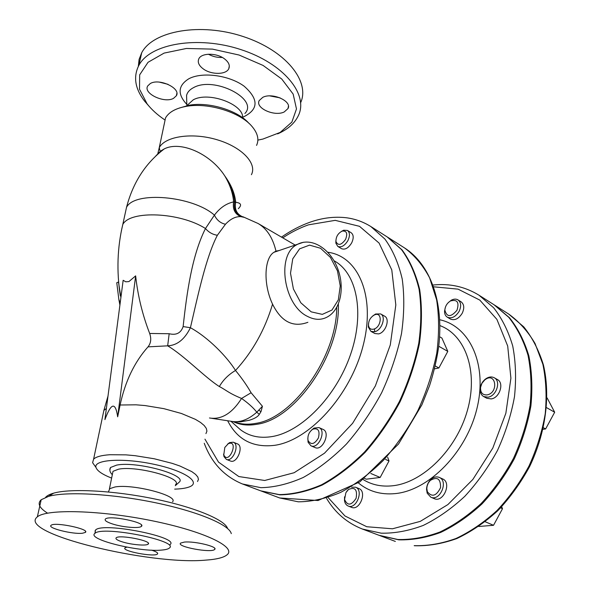 <?xml version="1.0" encoding="UTF-8"?>
<svg xmlns="http://www.w3.org/2000/svg" width="590" height="590" viewBox="0 0 590 590"><rect width="100%" height="100%" fill="white"/><g stroke="black" fill="none" stroke-linecap="round" stroke-linejoin="round"><path stroke-width="0.89" d="M197.532 481.521L198.454 479.397L197.805 476.993L195.563 474.367L191.765 471.602L179.898 466.004L172.162 463.349L154.292 458.777L135.206 455.701L126.017 454.861L109.873 454.728C101.421 455.303 96 456.785 93.604 459.168L92.593 462.708L95.315 466.513M111.628 478.106C102.358 474.426 97.151 470.879 96 467.472C93.183 459.507 123.812 457.634 154.823 464.478C185.916 471.167 202.149 482.952 188.505 487.2C185.142 488.314 180.533 488.955 174.677 489.125M109.917 469.92L110.507 467.501L116.65 465.104C136.902 460.945 188.077 475.238 179.176 482.192L175.311 485.673M148.016 346.861C134.476 362.046 125.169 381.428 120.102 405.005L117.668 416.82C115.441 401.709 111.193 402.638 104.917 419.608L123.155 280.287L125.744 281.799L128.915 281.585L135.648 275.862C137.765 295.524 142.441 314.721 149.676 333.468C151.49 338.749 150.937 343.21 148.016 346.861L167.671 345.836C177.089 345.416 184.67 339.375 190.415 327.716C198.137 294.624 205.999 257.151 217.371 235.255L225.454 224.259C230.469 218.912 235.594 216.375 240.845 216.648L244.444 217.408M175.503 484.641C183.571 478.372 137.064 465.458 118.634 469.161L113.007 471.314L112.535 473.637M47.547 513.16C39.265 507.924 37.141 503.447 41.197 499.73L48.609 496.36C66.552 491.256 112.823 493.83 155.635 502.769C198.506 511.678 229.422 524.908 231.287 533.633M95.381 531.015L94.938 530.904M227.607 528.522C225.129 519.997 195.371 507.378 154.823 498.985C114.335 490.57 70.815 488.232 53.683 493.144C49.693 494.265 47.001 495.659 45.6 497.333M205.718 560.124C149.912 565.427 16.269 533.117 37.34 516.87C46.566 508.757 100.507 510.166 152.25 520.786C204.066 531.302 236.229 546.96 227.298 554.6C224.06 557.513 216.869 559.35 205.718 560.124M172.575 501.773C178.866 495.718 132.993 483.689 115.035 486.964L109.777 488.653L108.855 490.836M164.669 119.792C157.471 114.932 151.623 109.622 147.117 103.884L139.52 89.23L139.668 74.849L148.024 62.304L164.116 53.093L186.425 48.468L212.459 49.117L239.083 55.032L263.096 65.446L281.747 79.023L293.156 94.09L296.482 108.951L291.858 122.108L280.184 132.418L262.867 139.078L257.867 140.11M277.617 133.878C287.905 129.394 294.882 123.192 298.54 115.257C308.496 94.289 283.79 63.469 240.786 49.56C197.886 35.4 150.184 43.623 138.886 65.32C133.104 76.715 134.992 88.633 144.55 101.082L149.137 106.333M224.082 58.543C228.647 61.928 230.211 65.328 228.773 68.735C226.191 74.694 211.751 74.93 203.69 69.207C198.941 65.807 197.326 62.334 198.837 58.786C201.441 52.879 216.117 52.709 224.082 58.543M284.218 111.953C274.601 116.857 254.991 108.073 259.194 100.58L262.779 97.335C272.359 92.224 292.227 101.17 288.016 108.545L284.218 111.953M150.317 83.522C159.396 77.976 181.226 88.382 176.358 95.764L173.563 98.331C164.448 103.663 142.869 93.463 147.721 85.941L150.317 83.522M300.531 102.955C310.51 81.686 285.995 50.526 243.228 36.551C200.571 22.317 153.046 30.761 141.703 52.761L139.1 59.383L138.326 66.368M242.63 117.749C243.84 104.26 208.462 91.192 193.218 99.858L187.627 104.902L187.119 106.067M248.921 123.31C237.925 110.507 209.015 101.605 189.184 105.219L179.367 108.029M163.924 125.522L165.532 117.912C168.902 112.071 175.886 108.213 186.492 106.325C208.314 102.343 240.255 112.307 251.959 126.385C257.734 133.192 259.268 139.535 256.562 145.398M219.347 386.546C226.405 390.167 228.352 392.992 241.568 398.442L251.097 392.748C247.018 385.58 241.826 378.161 235.513 370.476C227.069 356.854 208.388 337.532 190.415 327.716L183.129 326.587C180.909 333.07 176.255 335.452 169.168 333.726L167.671 345.836C184.382 355.77 204.848 377.364 219.347 386.546C223.16 379.916 228.551 374.562 235.513 370.476C252.608 351.765 264.954 329.663 272.558 304.152C263.155 284.402 264.173 258.272 273.856 252.336L275.98 251.133L279.564 250.44M251.097 392.748L262.432 406.281L256.805 412.204C248.22 419.778 239.783 422.824 231.516 421.341L211.825 418.34M209.465 417.978C221.368 419.925 232.069 413.406 241.568 398.442C248.228 403.14 253.309 407.727 256.805 412.204L259.283 414.387C257.874 416.71 254.533 418.671 249.275 420.264L240.683 421.835L234.26 421.732M262.432 406.281L260.994 411.643L259.283 414.387M307.884 322.31C293.016 327.782 281.238 321.727 272.558 304.152M543.095 429.306L545.639 428.937L554.674 412.233L547.085 397.874M546.569 407.646L554.674 412.233M543.449 427.75L545.639 428.937M478.8 526.472L493.528 525.299L502.503 508.698L501.67 506.751M500.615 507.857L502.503 508.698M485.216 521.759L493.528 525.299M456.962 310.288C450.812 317.427 446.777 317.332 444.845 310.016C445.244 306.114 447.102 303.105 450.421 300.981C457.265 299.137 459.448 302.242 456.962 310.288M457.988 299.882L461.07 301.792C464.197 304.285 464.573 308.12 462.199 313.297C458.629 318.836 454.698 320.754 450.413 319.043L447.301 317.184C451.586 318.888 455.517 316.963 459.094 311.409C461.476 306.217 461.107 302.375 457.988 299.882C456.018 298.761 453.769 298.879 451.232 300.244L448.149 302.744M445.398 307.206L444.558 311.063C444.491 313.924 445.406 315.96 447.301 317.184M487.067 394.909C482.517 395.138 480.349 392.623 480.562 387.379L481.956 383.279L484.744 379.953C495.718 371.073 499.228 392.689 487.067 394.909M494.243 377.755L497.422 379.554C504.45 382.917 499.656 397.948 491.204 398.921L486.861 398.287L483.652 396.546L488.004 397.181C496.456 396.192 501.271 381.118 494.243 377.755C491.404 376.339 488.395 376.84 485.209 379.252C482.428 381.597 480.762 384.562 480.201 388.139C479.803 392.084 480.953 394.887 483.652 396.546M427.359 491.743L426.813 488.439L427.145 485.946L428.333 482.952L430.235 480.452C437.315 476.351 440.752 478.755 440.553 487.657C436.371 496.065 431.976 497.429 427.359 491.743M439.27 477.413L442.596 478.903C452.102 482.546 443.311 503.13 434.159 498.624L430.803 497.186C439.956 501.699 448.776 481.057 439.27 477.413C436.379 476.292 433.502 477.052 430.641 479.692C428.067 482.347 426.695 485.541 426.541 489.257L427.19 493.218L430.803 497.186M345.895 492.687L348.491 489.479C355.025 486.735 357.562 489.671 356.102 498.292C351.323 505.601 347.481 505.991 344.575 499.465L345.895 492.687M355.556 487.207L358.912 488.572C367.349 491.448 359.694 511.065 351.559 507.341L348.181 506.021C356.308 509.745 363.993 490.076 355.556 487.207L351.588 487.222M344.567 496.817L344.486 500.571C344.929 503.336 346.16 505.151 348.181 506.021M348.491 489.479L346.691 491.404M434.542 368.853L438.894 367.976L447.795 351.375L441.917 338.077L439.594 336.743M438.731 346.242L447.795 351.375M435.236 365.977L438.894 367.976M364.561 478.468L366.287 479.191L380.167 477.458L389.009 460.974L387.637 457.198M385.565 459.448L389.009 460.974M370.808 473.475L380.167 477.458M345.556 239.429C341.241 245.248 338.033 245.927 335.946 241.472C335.917 236.723 338.004 233.256 342.215 231.081C346.706 230.661 347.82 233.441 345.556 239.429M347.458 230.454L351.205 232.77C353.69 234.827 353.838 238.22 351.64 242.947C348.425 248.095 345.069 250.005 341.573 248.692L337.805 246.428C341.293 247.734 344.649 245.809 347.879 240.654C350.084 235.904 349.944 232.504 347.458 230.454L343.69 230.218L341.418 231.42M335.872 240.609L335.865 243.183L337.805 246.428M373.514 329.198C370.734 329.677 369.06 328.431 368.499 325.459C368.396 320.835 370.343 317.339 374.333 314.986C382.718 310.893 381.833 327.435 373.514 329.198M380.668 313.939L384.577 316.151C390.351 318.851 385.698 332.62 378.544 333.911L374.886 333.527L370.948 331.381L374.606 331.75C381.76 330.452 386.443 316.638 380.668 313.939L375.616 313.998L372.814 315.893M368.47 323.696L368.337 327.067L370.948 331.381M308.12 440.634L308.002 440.221C307.449 435.604 309.042 431.932 312.796 429.203C318.202 427.765 320.082 430.671 318.423 437.913C314.507 444.314 311.07 445.221 308.12 440.634M318.925 427.573L323.018 429.395C330.835 432.308 322.582 451.328 315.112 447.589L310.989 445.826C318.453 449.565 326.735 430.479 318.925 427.573L313.983 428.097L311.424 430.206M307.803 438.532L308.15 442.367L310.989 445.826M224.82 447.434L228.308 443.673C239.452 439.329 228.839 465.694 223.772 454.912L224.82 447.434M233.308 442.212L237.372 443.857C244.194 446.099 236.988 464.042 230.469 461.004L226.376 459.404C232.888 462.442 240.123 444.447 233.308 442.212L229.635 442.589L227.615 444.1M223.573 454.13L223.986 456.616L226.376 459.404M120.205 302.869L118.87 299.572L116.761 282.706L118.487 282.094L120.906 297.5M118.494 282.263L118.575 281.098M238.331 208.661C242.018 205.136 241.14 203.004 235.683 202.259L234.621 202.304L234.658 201.861C233.832 193.321 230.543 184.677 224.783 175.923C231.258 184.847 234.886 193.623 235.683 202.259C234.355 209.362 236.738 214.244 242.837 216.899L242.881 216.914M234.658 201.861L233.603 201.913C232.475 209.177 234.894 214.089 240.845 216.648M241.9 216.759C235.948 214.222 233.522 209.406 234.621 202.304M169.168 333.726L149.676 333.468M155.731 156.04L160.539 151.084L164.3 148.879C180.356 140.656 210.261 153.334 224.783 175.923C229.989 184.685 232.932 193.35 233.603 201.913C226.309 203.432 219.915 207.842 214.421 215.129L205.475 228.529C192.097 255.145 186.883 292.087 183.129 326.587M124.999 214.318L126.518 207.348C134.476 190.843 192.701 195.836 214.421 215.129C216.781 220.1 220.461 223.145 225.454 224.259M494.457 305.023L509.539 317.796C517.946 328.409 524.377 341.064 528.824 355.77C531.951 371.42 532.645 388.117 530.904 405.861C527.718 423.834 522.187 441.482 514.31 458.799C505.217 475.518 494.45 490.555 482.008 503.912C468.888 515.985 455.133 525.476 440.752 532.394C426.334 537.697 412.358 540.175 398.818 539.843L379.547 535.484M479.014 295.214L494.066 304.772L508.742 317.295C517.157 327.907 523.581 340.57 528.021 355.276C531.148 370.94 531.833 387.645 530.086 405.404C526.892 423.391 521.354 441.055 513.47 458.386C504.369 475.112 493.601 490.165 481.152 503.536C468.025 515.616 454.263 525.122 439.875 532.047C425.456 537.35 411.481 539.843 397.94 539.511L379.104 535.322L362.415 529.053L381.221 533.183C394.776 533.449 408.789 530.86 423.266 525.417C437.721 518.322 451.571 508.624 464.809 496.323C477.369 482.709 488.269 467.413 497.495 450.421C505.512 432.824 511.176 414.91 514.487 396.687C516.346 378.714 515.763 361.818 512.725 345.998C508.359 331.16 502.002 318.408 493.638 307.751L479.014 295.214C465.009 286.629 449.661 283.237 432.964 285.036M387.586 237.173L402.033 249.88C410.006 260.758 415.891 273.989 419.682 289.565C422.108 306.269 422.012 324.271 419.409 343.564C415.316 363.211 408.863 382.63 400.042 401.827C390.02 420.419 378.397 437.264 365.166 452.346C351.323 466.041 337.001 476.949 322.199 485.061C307.479 491.404 293.37 494.671 279.881 494.855L261.038 490.954M374.628 331.75L374.591 328.822M370.859 226.553L387.283 236.981L401.436 249.496C409.401 260.374 415.279 273.613 419.07 289.196C421.489 305.9 421.393 323.91 418.775 343.218C414.682 362.872 408.221 382.298 399.4 401.502C389.371 420.11 377.74 436.961 364.502 452.058C350.659 465.761 336.337 476.676 321.535 484.796C306.807 491.146 292.699 494.413 279.218 494.597L260.706 490.836L242.497 483.992L260.92 487.679C274.372 487.406 288.473 484.007 303.223 477.487C318.069 469.175 332.465 458.032 346.411 444.071C359.76 428.701 371.516 411.569 381.686 392.675C390.661 373.175 397.269 353.476 401.51 333.571C404.268 314.035 404.504 295.833 402.21 278.974C398.545 263.265 392.77 249.954 384.894 239.046L370.859 226.553C363.226 221.803 354.996 218.861 346.168 217.732C334.338 216.382 322.295 217.872 310.045 222.201C300.325 225.668 290.804 230.638 281.489 237.114M117.668 416.82L135.648 275.862M208.418 54.214C212.806 56.603 217.445 57.687 222.334 57.459M269.8 95.897L280.066 97.852M159.381 82.128L168.01 84.326M122.454 541.922C117.307 540.3 115.22 538.928 116.178 537.815C119.32 534.356 152.869 541.015 148.142 544.128C146.394 546.052 131.474 544.762 122.454 541.922M112.572 523.986C106.613 522.032 104.231 520.373 105.433 519.008C109.305 514.864 146.991 522.681 141.349 526.398C139.218 528.677 122.683 527.268 112.572 523.986M184.309 542.092C194.626 540.942 218.566 546.79 214.642 549.445C211.5 553.295 175.901 546.687 180.629 543.088L184.309 542.092M151.556 550.153C156.38 551.694 158.349 552.97 157.471 553.988C154.595 557.403 120.714 550.942 125.102 547.786L126.85 547.144M82.526 533.227C72.99 534.533 46.824 527.998 51.116 525.299C54.634 521.649 90.521 529.193 85.314 532.431L82.526 533.227M95.152 532.158L95.602 529.96C103.036 521.774 181.123 537.483 169.913 544.688M161.726 550.072C165.598 549.755 168.121 549.091 169.3 548.088C180.496 540.993 102.306 525.336 94.894 533.397C86.221 539.326 139.904 552.432 161.726 550.072M106.384 408.442L103.877 410.411L102.911 414.999M205.94 433.613L206.92 431.172L206.338 428.443L204.199 425.501L200.519 422.44L195.393 419.343L181.388 413.472L163.865 408.656L145.103 405.566L136.047 404.814L120.102 405.005M243.39 116.953C258.641 109.504 258.899 99.26 244.164 86.221C229.267 75.203 202.186 71.567 188.8 78.787C177.959 85.609 177.295 94.149 186.816 104.415M186.698 100.307L186.565 95.462C187.34 92.269 189.633 89.673 193.454 87.674C214.082 75.83 259.106 99.15 244.894 113.487M157.678 154.248L159.278 147.581C165.384 136.179 192.576 132.271 217.312 139.815C242.121 147.212 257.306 163.578 251.414 174.699M260.994 411.643L258.936 410.293M311.195 311.852L300.834 302.803L293.4 288.967L290.509 273.214L292.743 258.855L299.587 248.847L309.536 245.13L320.54 248.257L330.466 257.447L337.458 270.847L340.253 285.921L338.328 299.868L331.978 310.038L322.324 314.374L311.195 311.852M307.663 316.476C314.389 319.905 320.658 320.223 326.454 317.42C340.998 310.421 345.194 286.792 337.274 267.536C329.596 248.154 310.945 236.479 296.674 244.769C276.179 255.359 283.746 305.495 307.663 316.476M303.474 242.247L273.856 252.336M275.98 251.133C272.838 237.866 266.872 228.655 258.081 223.492L242.881 216.722M121.297 231.221L122.786 224.495C130.095 210.04 180.245 212.26 205.475 228.529C208.764 232.335 212.732 234.584 217.371 235.255M508.705 314.064C519.097 321.572 527.873 331.388 535.042 343.498L542.874 364.288C546.075 379.798 546.856 396.318 545.219 413.856C542.144 431.615 536.723 449.034 528.965 466.107C519.997 482.583 509.34 497.392 497.009 510.534C483.992 522.401 470.326 531.715 456.011 538.486C441.652 543.655 427.706 546.045 414.18 545.654L414.578 545.743C428.333 546.134 442.426 543.729 456.867 538.537C471.218 531.752 484.884 522.452 497.864 510.638C510.151 497.562 520.749 482.834 529.665 466.461C545.794 432.809 550.625 395.514 543.42 364.945C538.884 350.283 532.32 337.583 523.736 326.831L508.705 314.064L494.855 305.273M433.598 286.806L458.069 289.144L479.788 300.081L496.898 319.389L507.702 346.05L510.903 378.212L505.859 413.266L492.805 448.083L472.856 479.456L447.891 504.575L420.279 521.376L392.483 528.788L366.766 526.737L344.958 515.977L328.365 497.842M358.373 482.908C368.521 491.411 380.845 494.973 395.352 493.594C429.048 490.364 466.565 452.22 476.986 408.332C487.709 364.443 469.662 326.064 439.727 319.758M439.897 325.592C465.436 334.965 478.564 371.471 467.361 410.588C456.365 449.705 422.89 482.605 392.756 485.762C381.597 486.957 371.722 484.884 363.138 479.537M404.423 247.859C414.549 255.286 422.956 265.301 429.645 277.912L436.63 299.845C439.174 316.395 439.218 334.198 436.755 353.255C432.809 372.644 426.504 391.79 417.831 410.699C407.956 428.996 396.458 445.553 383.345 460.37C369.606 473.807 355.357 484.486 340.607 492.414C325.916 498.587 311.815 501.721 298.304 501.817L279.712 497.975L318.054 500.512L359.93 481.838L398.545 444.005L421.88 404.836L429.572 385.624C433.731 372.592 436.762 359.642 438.665 346.787C444.071 301.962 430.221 264.305 404.423 247.859L387.888 237.357M282.772 237.851C291.254 232.195 299.831 227.851 308.518 224.827L335.216 220.35L359.502 226.324L379.09 243.08L391.782 269.925L395.824 304.956L390.278 344.988L375.373 385.919L352.606 423.318L324.5 453.201L294.152 472.723L264.704 480.481L238.825 476.55L218.514 462.125L204.966 439.159M227.666 420.759C237.328 439.801 253.081 447.972 274.925 445.288C309.544 440.236 350.445 395.344 363.049 345.917C375.97 296.475 358.373 256.023 327.752 252.255M333.947 260.706C356.766 272.779 365.062 312.634 350.512 354.62C336.138 396.613 301.453 431.873 271.946 436.593C259.6 438.554 249.091 436.253 240.418 429.69L236.052 425.818M233.116 421.614C240.093 424.962 248.029 425.847 256.901 424.269C295.428 419.357 340.489 354.089 338.343 304.204M336.735 307.479C336.683 356.972 292.743 418.509 255.5 423.414C247.557 424.844 240.351 424.276 233.883 421.702M96 467.472L92.593 462.708M93.604 459.168L103.877 410.411L108.007 396.045M112.314 474.729C109.828 472.207 109.224 469.795 110.507 467.501M53.683 493.144L48.609 496.36M41.197 499.73L37.34 516.87M109.777 488.653L108.383 491.949M113.007 471.314L109.416 488.963M147.117 103.884L144.55 101.082M141.703 52.761L138.886 65.32M186.683 99.791L186.86 106.178M189.184 105.219L186.492 106.325M165.532 117.912L159.278 147.581C159.824 150.538 160.229 151.696 160.487 151.055L160.539 151.084M187.627 104.902L187.414 105.949M444.845 310.016L444.558 311.063M450.421 300.981L451.232 300.244M480.562 387.379L480.201 388.139M484.744 379.953L485.209 379.252M426.813 488.439L426.541 489.257M430.235 480.452L430.641 479.692M344.575 499.465L344.486 500.571M335.946 241.472L335.865 243.183M342.215 231.081L343.69 230.218M368.499 325.459L368.337 327.067M374.333 314.986L375.616 313.998M308.002 440.221L308.01 441.844M312.796 429.203L313.983 428.097M223.772 454.912L223.986 456.616M228.308 443.673L229.635 442.589M379.982 535.654L395.337 541.421M362.415 529.053C347.134 523.035 335.186 512.813 326.572 498.395M261.37 491.087L279.712 497.975M242.497 483.992C224.325 476.477 211.574 462.899 204.251 443.267M230.911 421.253L235.86 425.648M295.384 245.197L258.081 223.492M118.87 299.572L119.91 305.096M164.3 148.879C145.538 163.106 132.949 182.598 126.518 207.348L122.786 224.495C117.329 247.439 116.503 271.194 120.308 295.752M228.773 68.735L229.318 65.903M288.016 108.545L288.414 106.156M176.358 95.764L176.867 93.338M148.142 544.128L148.311 543.228M141.349 526.398L141.571 525.24M214.642 549.445L214.804 548.479M157.471 553.988L157.626 553.169M85.314 532.431L85.52 531.465M95.602 529.96L94.894 533.397"/></g></svg>
